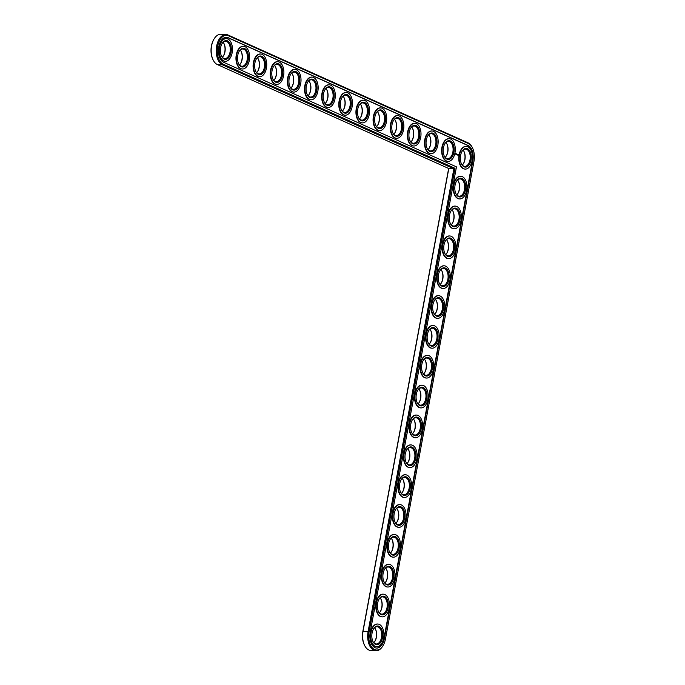 <?xml version="1.0" encoding="UTF-8"?>
<svg xmlns="http://www.w3.org/2000/svg" width="685" height="685" viewBox="0 0 685 685"><rect width="100%" height="100%" fill="white"/><g stroke="black" fill="none" stroke-linecap="round" stroke-linejoin="round"><path stroke-width="1.03" d="M448.658 168.459L362.862 631.382A14.685 8.554 93 0 0 364.369 644.962A14.685 8.554 93 0 0 364.497 645.219M214.165 38.814A14.685 8.554 93 0 0 214.003 39.062A14.685 8.554 93 0 0 212.924 59.544A14.685 8.554 93 0 0 213.052 59.8M463.257 163.903A9.385 5.463 93 0 0 463.925 151.359M446.123 156.206A9.385 5.463 93 0 0 446.783 143.662M457.726 193.752A9.385 5.463 93 0 0 458.393 181.208M428.981 148.508A9.385 5.463 93 0 0 429.641 135.964M411.839 140.802A9.385 5.463 93 0 0 412.498 128.258M452.194 223.61A9.385 5.463 93 0 0 452.862 211.066M446.663 253.459A9.385 5.463 93 0 0 447.322 240.915M394.697 133.104A9.385 5.463 93 0 0 395.365 120.56M377.555 125.406A9.385 5.463 93 0 0 378.223 112.862M360.421 117.709A9.385 5.463 93 0 0 361.081 105.165M441.131 283.307A9.385 5.463 93 0 0 441.791 270.763M435.6 313.165A9.385 5.463 93 0 0 436.259 300.621M430.069 343.014A9.385 5.463 93 0 0 430.728 330.47M424.529 372.863A9.385 5.463 93 0 0 425.197 360.319M343.279 110.011A9.385 5.463 93 0 0 343.938 97.467M326.137 102.305A9.385 5.463 93 0 0 326.796 89.761M308.995 94.607A9.385 5.463 93 0 0 309.663 82.063M291.853 86.909A9.385 5.463 93 0 0 292.521 74.365M274.711 79.212A9.385 5.463 93 0 0 275.379 66.668M257.577 71.514A9.385 5.463 93 0 0 258.236 58.97M240.435 63.808A9.385 5.463 93 0 0 241.094 51.264M223.293 56.11A9.385 5.463 93 0 0 223.952 43.566M418.997 402.72A9.385 5.463 93 0 0 419.665 390.176M413.466 432.569A9.385 5.463 93 0 0 414.134 420.025M407.935 462.418A9.385 5.463 93 0 0 408.594 449.874M402.403 492.275A9.385 5.463 93 0 0 403.063 479.731M396.872 522.124A9.385 5.463 93 0 0 397.531 509.58M391.332 551.973A9.385 5.463 93 0 0 392 539.429M385.801 581.822A9.385 5.463 93 0 0 386.468 569.286M380.269 611.679A9.385 5.463 93 0 0 380.937 599.135M374.738 641.528A9.385 5.463 93 0 0 375.397 628.984M472.462 147.832L472.196 147.301A15.43 8.982 93 0 0 467.966 142.788L228.002 34.995A15.43 8.982 93 0 0 226.05 34.515L220.99 34.25A15.43 8.982 93 0 0 214.319 38.557A15.43 8.982 93 0 0 213.189 60.074A15.43 8.982 93 0 0 217.41 64.587L448.803 168.527L363.05 631.227A15.43 8.982 93 0 0 364.634 645.493A15.43 8.982 93 0 0 370.808 650.485L375.868 650.75A15.43 8.982 93 0 0 382.53 646.443L382.855 645.938A14.685 8.554 93 0 0 385.441 639.037L473.96 161.412A14.685 8.554 93 0 0 472.462 147.832A14.685 8.554 93 0 0 468.437 143.542L228.473 35.748A14.685 8.554 93 0 0 217.676 46.289A14.685 8.554 93 0 0 223.207 64.167L455.011 168.296L369.121 631.707A14.685 8.554 93 0 0 372.529 648.053A14.685 8.554 93 0 0 382.855 645.938M462.281 165.034A8.64 5.026 93 0 0 463.42 163.664A8.64 5.026 93 0 0 464.053 151.616A8.64 5.026 93 0 0 463.069 150.126M445.139 157.336A8.64 5.026 93 0 0 446.278 155.966A8.64 5.026 93 0 0 446.92 143.918A8.64 5.026 93 0 0 445.926 142.429M456.749 194.891A8.64 5.026 93 0 0 457.888 193.512A8.64 5.026 93 0 0 458.522 181.465A8.64 5.026 93 0 0 457.537 179.984M427.997 149.638A8.64 5.026 93 0 0 429.135 148.268A8.64 5.026 93 0 0 429.778 136.221A8.64 5.026 93 0 0 428.784 134.731M410.854 141.941A8.64 5.026 93 0 0 412.002 140.562A8.64 5.026 93 0 0 412.635 128.515A8.64 5.026 93 0 0 411.642 127.033M451.218 224.74A8.64 5.026 93 0 0 452.357 223.37A8.64 5.026 93 0 0 452.99 211.322A8.64 5.026 93 0 0 452.006 209.833M445.678 254.589A8.64 5.026 93 0 0 446.825 253.219A8.64 5.026 93 0 0 447.459 241.171A8.64 5.026 93 0 0 446.466 239.681M393.721 134.234A8.64 5.026 93 0 0 394.86 132.864A8.64 5.026 93 0 0 395.493 120.817A8.64 5.026 93 0 0 394.509 119.336M376.579 126.537A8.64 5.026 93 0 0 377.718 125.167A8.64 5.026 93 0 0 378.351 113.119A8.64 5.026 93 0 0 377.367 111.629M359.437 118.839A8.64 5.026 93 0 0 360.575 117.469A8.64 5.026 93 0 0 361.218 105.421A8.64 5.026 93 0 0 360.224 103.932M440.147 284.446A8.64 5.026 93 0 0 441.286 283.068A8.64 5.026 93 0 0 441.928 271.02A8.64 5.026 93 0 0 440.935 269.539M434.615 314.295A8.64 5.026 93 0 0 435.754 312.925A8.64 5.026 93 0 0 436.396 300.878A8.64 5.026 93 0 0 435.403 299.388M429.084 344.144A8.64 5.026 93 0 0 430.223 342.774A8.64 5.026 93 0 0 430.865 330.727A8.64 5.026 93 0 0 429.872 329.237M423.553 374.001A8.64 5.026 93 0 0 424.691 372.623A8.64 5.026 93 0 0 425.325 360.575A8.64 5.026 93 0 0 424.34 359.094M342.294 111.141A8.64 5.026 93 0 0 343.433 109.763A8.64 5.026 93 0 0 344.075 97.715A8.64 5.026 93 0 0 343.082 96.234M325.152 103.444A8.64 5.026 93 0 0 326.3 102.065A8.64 5.026 93 0 0 326.933 90.018A8.64 5.026 93 0 0 325.94 88.536M308.019 95.737A8.64 5.026 93 0 0 309.158 94.367A8.64 5.026 93 0 0 309.791 82.32A8.64 5.026 93 0 0 308.807 80.839M290.877 88.04A8.64 5.026 93 0 0 292.015 86.67A8.64 5.026 93 0 0 292.649 74.622A8.64 5.026 93 0 0 291.664 73.132M273.735 80.342A8.64 5.026 93 0 0 274.873 78.972A8.64 5.026 93 0 0 275.507 66.924A8.64 5.026 93 0 0 274.522 65.435M256.592 72.644A8.64 5.026 93 0 0 257.731 71.266A8.64 5.026 93 0 0 258.373 59.218A8.64 5.026 93 0 0 257.38 57.737M239.45 64.947A8.64 5.026 93 0 0 240.589 63.568A8.64 5.026 93 0 0 241.231 51.521A8.64 5.026 93 0 0 240.238 50.039M222.308 57.24A8.64 5.026 93 0 0 223.456 55.87A8.64 5.026 93 0 0 224.089 43.823A8.64 5.026 93 0 0 223.096 42.342M418.021 403.85A8.64 5.026 93 0 0 419.16 402.48A8.64 5.026 93 0 0 419.794 390.433A8.64 5.026 93 0 0 418.809 388.943M412.481 433.699A8.64 5.026 93 0 0 413.629 432.329A8.64 5.026 93 0 0 414.262 420.282A8.64 5.026 93 0 0 413.278 418.792M406.95 463.548A8.64 5.026 93 0 0 408.097 462.178A8.64 5.026 93 0 0 408.731 450.131A8.64 5.026 93 0 0 407.738 448.649M401.419 493.405A8.64 5.026 93 0 0 402.557 492.027A8.64 5.026 93 0 0 403.2 479.979A8.64 5.026 93 0 0 402.206 478.498M395.887 523.254A8.64 5.026 93 0 0 397.026 521.884A8.64 5.026 93 0 0 397.668 509.837A8.64 5.026 93 0 0 396.675 508.347M390.356 553.103A8.64 5.026 93 0 0 391.495 551.733A8.64 5.026 93 0 0 392.128 539.686A8.64 5.026 93 0 0 391.144 538.204M384.824 582.961A8.64 5.026 93 0 0 385.963 581.582A8.64 5.026 93 0 0 386.597 569.535A8.64 5.026 93 0 0 385.612 568.053M379.293 612.81A8.64 5.026 93 0 0 380.432 611.44A8.64 5.026 93 0 0 381.065 599.392A8.64 5.026 93 0 0 380.081 597.902M373.753 642.658A8.64 5.026 93 0 0 374.9 641.288A8.64 5.026 93 0 0 375.534 629.241A8.64 5.026 93 0 0 374.541 627.76M448.803 168.527L453.864 168.793L368.11 631.493A15.43 8.982 93 0 0 375.868 650.75M226.05 34.515A15.43 8.982 93 0 0 216.409 47.753A15.43 8.982 93 0 0 222.471 64.852L453.864 168.793L455.011 168.296M462.084 151.265A8.64 5.026 -87 0 1 465.663 149.09A8.64 5.026 -87 0 1 470.227 157.978A8.64 5.026 -87 0 1 464.747 166.344A8.64 5.026 -87 0 1 461.425 163.809M460.594 155.409A9.385 5.463 -87 0 1 462.247 151A9.385 5.463 -87 0 1 469.996 151.299A9.385 5.463 -87 0 1 469.293 164.606A9.385 5.463 -87 0 1 461.553 164.083A9.385 5.463 -87 0 1 460.594 155.409M384.345 638.548L472.864 160.924A12.715 7.398 93 0 0 468.086 145.451L228.114 37.658A12.715 7.398 93 0 0 226.512 37.264A12.715 7.398 93 0 0 218.566 48.164A12.715 7.398 93 0 0 223.558 62.258L456.467 166.875L370.217 632.204A12.715 7.398 93 0 0 376.613 648.07A12.715 7.398 93 0 0 384.345 638.548L383.942 638.523A12.715 7.398 93 0 1 376.408 648.053M459.498 154.913A11.354 6.61 -87 0 1 466.408 146.41A11.354 6.61 -87 0 1 472.41 158.098A11.354 6.61 -87 0 1 465.209 169.092A11.354 6.61 -87 0 1 459.498 154.913M472.864 160.924L472.47 160.898A12.715 7.398 93 0 0 467.684 145.425L227.72 37.632A12.715 7.398 93 0 0 226.307 37.255M472.47 160.898L383.942 638.523M465.004 169.075A11.354 6.61 -87 0 1 464.807 169.067A11.354 6.61 -87 0 1 459.096 154.896A11.354 6.61 -87 0 1 466.005 146.385A11.354 6.61 -87 0 1 466.202 146.402M458.231 155.623L458.573 154.947L457.94 154.656L458.282 155.512M457.674 155.024L457.589 154.373L457.512 155.05M456.972 154.81L456.886 154.056L456.972 154.81M456.672 154.63L456.518 154.185M456.63 154.63L456.57 154.194M456.013 154.373L456.347 153.817L456.013 154.373M455.91 154.331L456.03 153.671L455.91 154.331M455.568 154.176L455.688 153.517L455.568 154.176M455.003 153.603L454.96 153.089L455.003 153.603M447.862 161.369A11.354 6.61 -87 0 1 447.665 161.369A11.354 6.61 -87 0 1 441.953 147.198A11.354 6.61 -87 0 1 448.863 138.687A11.354 6.61 -87 0 1 449.06 138.704M459.472 198.924A11.354 6.61 -87 0 1 459.275 198.915A11.354 6.61 -87 0 1 453.564 184.744A11.354 6.61 -87 0 1 460.474 176.242A11.354 6.61 -87 0 1 460.671 176.259M430.728 153.671A11.354 6.61 -87 0 1 430.522 153.671A11.354 6.61 -87 0 1 424.82 139.492A11.354 6.61 -87 0 1 431.721 130.989A11.354 6.61 -87 0 1 431.927 131.006M413.586 145.973A11.354 6.61 -87 0 1 413.38 145.965A11.354 6.61 -87 0 1 407.678 131.794A11.354 6.61 -87 0 1 414.579 123.291A11.354 6.61 -87 0 1 414.785 123.309M453.941 228.773A11.354 6.61 -87 0 1 453.735 228.773A11.354 6.61 -87 0 1 448.033 214.593A11.354 6.61 -87 0 1 454.943 206.091A11.354 6.61 -87 0 1 455.14 206.108M448.41 258.63A11.354 6.61 -87 0 1 448.204 258.622A11.354 6.61 -87 0 1 442.501 244.451A11.354 6.61 -87 0 1 449.403 235.94A11.354 6.61 -87 0 1 449.608 235.957M396.444 138.276A11.354 6.61 -87 0 1 396.247 138.267A11.354 6.61 -87 0 1 390.536 124.096A11.354 6.61 -87 0 1 397.446 115.594A11.354 6.61 -87 0 1 397.642 115.602M379.302 130.578A11.354 6.61 -87 0 1 379.105 130.57A11.354 6.61 -87 0 1 373.393 116.399A11.354 6.61 -87 0 1 380.303 107.887A11.354 6.61 -87 0 1 380.5 107.905M362.159 122.872A11.354 6.61 -87 0 1 361.963 122.872A11.354 6.61 -87 0 1 356.251 108.701A11.354 6.61 -87 0 1 363.161 100.19A11.354 6.61 -87 0 1 363.358 100.207M442.878 288.479A11.354 6.61 -87 0 1 442.673 288.471A11.354 6.61 -87 0 1 436.97 274.3A11.354 6.61 -87 0 1 443.871 265.797A11.354 6.61 -87 0 1 444.077 265.814M437.338 318.328A11.354 6.61 -87 0 1 437.141 318.328A11.354 6.61 -87 0 1 431.43 304.149A11.354 6.61 -87 0 1 438.34 295.646A11.354 6.61 -87 0 1 438.537 295.663M431.807 348.185A11.354 6.61 -87 0 1 431.61 348.177A11.354 6.61 -87 0 1 425.899 334.006A11.354 6.61 -87 0 1 432.809 325.495A11.354 6.61 -87 0 1 433.006 325.512M426.275 378.034A11.354 6.61 -87 0 1 426.079 378.026A11.354 6.61 -87 0 1 420.367 363.855A11.354 6.61 -87 0 1 427.277 355.352A11.354 6.61 -87 0 1 427.474 355.361M345.026 115.174A11.354 6.61 -87 0 1 344.82 115.174A11.354 6.61 -87 0 1 339.109 100.995A11.354 6.61 -87 0 1 346.019 92.492A11.354 6.61 -87 0 1 346.216 92.509M327.884 107.476A11.354 6.61 -87 0 1 327.678 107.468A11.354 6.61 -87 0 1 321.976 93.297A11.354 6.61 -87 0 1 328.877 84.794A11.354 6.61 -87 0 1 329.083 84.812M310.742 99.779A11.354 6.61 -87 0 1 310.536 99.77A11.354 6.61 -87 0 1 304.834 85.599A11.354 6.61 -87 0 1 311.735 77.097A11.354 6.61 -87 0 1 311.94 77.105M293.6 92.081A11.354 6.61 -87 0 1 293.403 92.073A11.354 6.61 -87 0 1 287.691 77.902A11.354 6.61 -87 0 1 294.601 69.391A11.354 6.61 -87 0 1 294.798 69.408M276.457 84.375A11.354 6.61 -87 0 1 276.26 84.375A11.354 6.61 -87 0 1 270.549 70.204A11.354 6.61 -87 0 1 277.459 61.693A11.354 6.61 -87 0 1 277.656 61.71M259.315 76.677A11.354 6.61 -87 0 1 259.118 76.677A11.354 6.61 -87 0 1 253.407 62.498A11.354 6.61 -87 0 1 260.317 53.995A11.354 6.61 -87 0 1 260.514 54.012M242.182 68.98A11.354 6.61 -87 0 1 241.976 68.971A11.354 6.61 -87 0 1 236.274 54.8A11.354 6.61 -87 0 1 243.175 46.297A11.354 6.61 -87 0 1 243.38 46.315M225.04 61.282A11.354 6.61 -87 0 1 224.834 61.273A11.354 6.61 -87 0 1 219.131 47.102A11.354 6.61 -87 0 1 226.033 38.6A11.354 6.61 -87 0 1 226.238 38.608M420.744 407.883A11.354 6.61 -87 0 1 420.547 407.883A11.354 6.61 -87 0 1 414.836 393.704A11.354 6.61 -87 0 1 421.746 385.201A11.354 6.61 -87 0 1 421.943 385.218M415.213 437.741A11.354 6.61 -87 0 1 415.007 437.732A11.354 6.61 -87 0 1 409.305 423.561A11.354 6.61 -87 0 1 416.206 415.05A11.354 6.61 -87 0 1 416.411 415.067M409.681 467.59A11.354 6.61 -87 0 1 409.476 467.581A11.354 6.61 -87 0 1 403.773 453.41A11.354 6.61 -87 0 1 410.675 444.907A11.354 6.61 -87 0 1 410.88 444.916M404.15 497.438A11.354 6.61 -87 0 1 403.944 497.438A11.354 6.61 -87 0 1 398.233 483.259A11.354 6.61 -87 0 1 405.143 474.756A11.354 6.61 -87 0 1 405.349 474.774M398.61 527.296A11.354 6.61 -87 0 1 398.413 527.287A11.354 6.61 -87 0 1 392.702 513.116A11.354 6.61 -87 0 1 399.612 504.605A11.354 6.61 -87 0 1 399.809 504.622M393.079 557.145A11.354 6.61 -87 0 1 392.882 557.136A11.354 6.61 -87 0 1 387.171 542.965A11.354 6.61 -87 0 1 394.08 534.463A11.354 6.61 -87 0 1 394.277 534.471M387.547 586.994A11.354 6.61 -87 0 1 387.35 586.994A11.354 6.61 -87 0 1 381.639 572.814A11.354 6.61 -87 0 1 388.549 564.312A11.354 6.61 -87 0 1 388.746 564.329M382.016 616.851A11.354 6.61 -87 0 1 381.819 616.842A11.354 6.61 -87 0 1 376.108 602.672A11.354 6.61 -87 0 1 383.018 594.16A11.354 6.61 -87 0 1 383.215 594.178M376.485 646.7A11.354 6.61 -87 0 1 376.279 646.691A11.354 6.61 -87 0 1 370.576 632.52A11.354 6.61 -87 0 1 377.478 624.018A11.354 6.61 -87 0 1 377.683 624.026M442.356 147.215A11.354 6.61 -87 0 1 449.266 138.713A11.354 6.61 -87 0 1 455.268 150.4A11.354 6.61 -87 0 1 448.067 161.386A11.354 6.61 -87 0 1 442.356 147.215M443.452 147.712A9.385 5.463 -87 0 1 445.104 143.302A9.385 5.463 -87 0 1 452.853 143.602A9.385 5.463 -87 0 1 452.151 156.899A9.385 5.463 -87 0 1 444.411 156.385A9.385 5.463 -87 0 1 443.452 147.712M444.942 143.567A8.64 5.026 -87 0 1 448.521 141.393A8.64 5.026 -87 0 1 453.085 150.28A8.64 5.026 -87 0 1 447.605 158.646A8.64 5.026 -87 0 1 444.282 156.103M453.967 184.77A11.354 6.61 -87 0 1 460.868 176.259A11.354 6.61 -87 0 1 466.87 187.947A11.354 6.61 -87 0 1 459.669 198.941A11.354 6.61 -87 0 1 453.967 184.77M455.063 185.258A9.385 5.463 -87 0 1 456.715 180.857A9.385 5.463 -87 0 1 464.464 181.148A9.385 5.463 -87 0 1 463.762 194.454A9.385 5.463 -87 0 1 456.022 193.932A9.385 5.463 -87 0 1 455.063 185.258M456.553 181.114A8.64 5.026 -87 0 1 460.132 178.939A8.64 5.026 -87 0 1 464.695 187.836A8.64 5.026 -87 0 1 459.215 196.193A8.64 5.026 -87 0 1 455.893 193.658M425.214 139.517A11.354 6.61 -87 0 1 432.124 131.006A11.354 6.61 -87 0 1 438.126 142.703A11.354 6.61 -87 0 1 430.925 153.688A11.354 6.61 -87 0 1 425.214 139.517M426.31 140.005A9.385 5.463 -87 0 1 427.962 135.604A9.385 5.463 -87 0 1 435.711 135.904A9.385 5.463 -87 0 1 435.009 149.202A9.385 5.463 -87 0 1 427.277 148.679A9.385 5.463 -87 0 1 426.31 140.005M427.808 135.861A8.64 5.026 -87 0 1 431.379 133.686A8.64 5.026 -87 0 1 435.943 142.583A8.64 5.026 -87 0 1 430.471 150.948A8.64 5.026 -87 0 1 427.14 148.405M408.08 131.82A11.354 6.61 -87 0 1 414.982 123.309A11.354 6.61 -87 0 1 420.984 134.996A11.354 6.61 -87 0 1 413.783 145.991A11.354 6.61 -87 0 1 408.08 131.82M409.176 132.308A9.385 5.463 -87 0 1 410.829 127.907A9.385 5.463 -87 0 1 418.578 128.198A9.385 5.463 -87 0 1 417.876 141.504A9.385 5.463 -87 0 1 410.135 140.982A9.385 5.463 -87 0 1 409.176 132.308M410.666 128.163A8.64 5.026 -87 0 1 414.237 125.989A8.64 5.026 -87 0 1 418.809 134.885A8.64 5.026 -87 0 1 413.329 143.242A8.64 5.026 -87 0 1 409.998 140.708M448.435 214.619A11.354 6.61 -87 0 1 455.337 206.108A11.354 6.61 -87 0 1 461.339 217.804A11.354 6.61 -87 0 1 454.138 228.79A11.354 6.61 -87 0 1 448.435 214.619M449.531 215.107A9.385 5.463 -87 0 1 451.184 210.706A9.385 5.463 -87 0 1 458.933 211.006A9.385 5.463 -87 0 1 458.231 224.303A9.385 5.463 -87 0 1 450.49 223.79A9.385 5.463 -87 0 1 449.531 215.107M451.021 210.963A8.64 5.026 -87 0 1 454.592 208.788A8.64 5.026 -87 0 1 459.164 217.684A8.64 5.026 -87 0 1 453.684 226.05A8.64 5.026 -87 0 1 450.362 223.507M442.904 244.468A11.354 6.61 -87 0 1 449.805 235.965A11.354 6.61 -87 0 1 455.808 247.653A11.354 6.61 -87 0 1 448.606 258.639A11.354 6.61 -87 0 1 442.904 244.468M444 244.965A9.385 5.463 -87 0 1 445.652 240.555A9.385 5.463 -87 0 1 453.401 240.855A9.385 5.463 -87 0 1 452.699 254.161A9.385 5.463 -87 0 1 444.959 253.638A9.385 5.463 -87 0 1 444 244.965M445.49 240.82A8.64 5.026 -87 0 1 449.06 238.645A8.64 5.026 -87 0 1 453.633 247.533A8.64 5.026 -87 0 1 448.153 255.899A8.64 5.026 -87 0 1 444.822 253.364M390.938 124.113A11.354 6.61 -87 0 1 397.839 115.611A11.354 6.61 -87 0 1 403.842 127.299A11.354 6.61 -87 0 1 396.641 138.293A11.354 6.61 -87 0 1 390.938 124.113M392.034 124.61A9.385 5.463 -87 0 1 393.687 120.2A9.385 5.463 -87 0 1 401.436 120.5A9.385 5.463 -87 0 1 400.734 133.806A9.385 5.463 -87 0 1 392.993 133.284A9.385 5.463 -87 0 1 392.034 124.61M393.524 120.466A8.64 5.026 -87 0 1 397.094 118.291A8.64 5.026 -87 0 1 401.667 127.187A8.64 5.026 -87 0 1 396.187 135.544A8.64 5.026 -87 0 1 392.865 133.01M373.796 116.416A11.354 6.61 -87 0 1 380.706 107.913A11.354 6.61 -87 0 1 386.7 119.601A11.354 6.61 -87 0 1 379.507 130.587A11.354 6.61 -87 0 1 373.796 116.416M374.892 116.912A9.385 5.463 -87 0 1 376.544 112.503A9.385 5.463 -87 0 1 384.294 112.802A9.385 5.463 -87 0 1 383.591 126.108A9.385 5.463 -87 0 1 375.851 125.586A9.385 5.463 -87 0 1 374.892 116.912M376.382 112.768A8.64 5.026 -87 0 1 379.961 110.593A8.64 5.026 -87 0 1 384.525 119.481A8.64 5.026 -87 0 1 379.045 127.847A8.64 5.026 -87 0 1 375.722 125.312M356.654 108.718A11.354 6.61 -87 0 1 363.564 100.216A11.354 6.61 -87 0 1 369.566 111.903A11.354 6.61 -87 0 1 362.365 122.889A11.354 6.61 -87 0 1 356.654 108.718M357.75 109.215A9.385 5.463 -87 0 1 359.402 104.805A9.385 5.463 -87 0 1 367.151 105.105A9.385 5.463 -87 0 1 366.449 118.402A9.385 5.463 -87 0 1 358.709 117.888A9.385 5.463 -87 0 1 357.75 109.215M359.24 105.062A8.64 5.026 -87 0 1 362.819 102.896A8.64 5.026 -87 0 1 367.383 111.783A8.64 5.026 -87 0 1 361.903 120.149A8.64 5.026 -87 0 1 358.58 117.606M437.364 274.325A11.354 6.61 -87 0 1 444.274 265.814A11.354 6.61 -87 0 1 450.276 277.502A11.354 6.61 -87 0 1 443.075 288.496A11.354 6.61 -87 0 1 437.364 274.325M438.46 274.813A9.385 5.463 -87 0 1 440.112 270.412A9.385 5.463 -87 0 1 447.87 270.703A9.385 5.463 -87 0 1 447.159 284.01A9.385 5.463 -87 0 1 439.428 283.487A9.385 5.463 -87 0 1 438.46 274.813M439.958 270.669A8.64 5.026 -87 0 1 443.529 268.494A8.64 5.026 -87 0 1 448.093 277.391A8.64 5.026 -87 0 1 442.621 285.748A8.64 5.026 -87 0 1 439.29 283.213M431.833 304.174A11.354 6.61 -87 0 1 438.742 295.663A11.354 6.61 -87 0 1 444.745 307.359A11.354 6.61 -87 0 1 437.544 318.345A11.354 6.61 -87 0 1 431.833 304.174M432.929 304.662A9.385 5.463 -87 0 1 434.581 300.261A9.385 5.463 -87 0 1 442.33 300.561A9.385 5.463 -87 0 1 441.628 313.858A9.385 5.463 -87 0 1 433.896 313.345A9.385 5.463 -87 0 1 432.929 304.662M434.427 300.518A8.64 5.026 -87 0 1 437.998 298.343A8.64 5.026 -87 0 1 442.561 307.24A8.64 5.026 -87 0 1 437.081 315.605A8.64 5.026 -87 0 1 433.759 313.062M426.301 334.023A11.354 6.61 -87 0 1 433.211 325.521A11.354 6.61 -87 0 1 439.213 337.208A11.354 6.61 -87 0 1 432.012 348.194A11.354 6.61 -87 0 1 426.301 334.023M427.397 334.52A9.385 5.463 -87 0 1 429.05 330.11A9.385 5.463 -87 0 1 436.799 330.41A9.385 5.463 -87 0 1 436.097 343.716A9.385 5.463 -87 0 1 428.356 343.194A9.385 5.463 -87 0 1 427.397 334.52M428.887 330.375A8.64 5.026 -87 0 1 432.466 328.201A8.64 5.026 -87 0 1 437.03 337.089A8.64 5.026 -87 0 1 431.55 345.454A8.64 5.026 -87 0 1 428.228 342.92M420.77 363.881A11.354 6.61 -87 0 1 427.68 355.369A11.354 6.61 -87 0 1 433.673 367.057A11.354 6.61 -87 0 1 426.481 378.051A11.354 6.61 -87 0 1 420.77 363.881M421.866 364.369A9.385 5.463 -87 0 1 423.518 359.967A9.385 5.463 -87 0 1 431.267 360.259A9.385 5.463 -87 0 1 430.565 373.565A9.385 5.463 -87 0 1 422.825 373.042A9.385 5.463 -87 0 1 421.866 364.369M423.356 360.224A8.64 5.026 -87 0 1 426.935 358.05A8.64 5.026 -87 0 1 431.499 366.946A8.64 5.026 -87 0 1 426.019 375.303A8.64 5.026 -87 0 1 422.696 372.768M339.512 101.02A11.354 6.61 -87 0 1 346.422 92.509A11.354 6.61 -87 0 1 352.424 104.206A11.354 6.61 -87 0 1 345.223 115.191A11.354 6.61 -87 0 1 339.512 101.02M340.608 101.508A9.385 5.463 -87 0 1 342.26 97.107A9.385 5.463 -87 0 1 350.009 97.407A9.385 5.463 -87 0 1 349.307 110.705A9.385 5.463 -87 0 1 341.575 110.182A9.385 5.463 -87 0 1 340.608 101.508M342.106 97.364A8.64 5.026 -87 0 1 345.677 95.189A8.64 5.026 -87 0 1 350.24 104.086A8.64 5.026 -87 0 1 344.76 112.451A8.64 5.026 -87 0 1 341.438 109.908M322.37 93.323A11.354 6.61 -87 0 1 329.279 84.812A11.354 6.61 -87 0 1 335.282 96.499A11.354 6.61 -87 0 1 328.081 107.494A11.354 6.61 -87 0 1 322.37 93.323M323.474 93.811A9.385 5.463 -87 0 1 325.127 89.41A9.385 5.463 -87 0 1 332.876 89.701A9.385 5.463 -87 0 1 332.165 103.007A9.385 5.463 -87 0 1 324.433 102.485A9.385 5.463 -87 0 1 323.474 93.811M324.964 89.666A8.64 5.026 -87 0 1 328.535 87.492A8.64 5.026 -87 0 1 333.098 96.388A8.64 5.026 -87 0 1 327.627 104.745A8.64 5.026 -87 0 1 324.296 102.211M305.236 85.616A11.354 6.61 -87 0 1 312.137 77.114A11.354 6.61 -87 0 1 318.14 88.802A11.354 6.61 -87 0 1 310.939 99.796A11.354 6.61 -87 0 1 305.236 85.616M306.332 86.113A9.385 5.463 -87 0 1 307.985 81.703A9.385 5.463 -87 0 1 315.734 82.003A9.385 5.463 -87 0 1 315.031 95.309A9.385 5.463 -87 0 1 307.291 94.787A9.385 5.463 -87 0 1 306.332 86.113M307.822 81.969A8.64 5.026 -87 0 1 311.392 79.794A8.64 5.026 -87 0 1 315.965 88.69A8.64 5.026 -87 0 1 310.485 97.047A8.64 5.026 -87 0 1 307.163 94.513M288.094 77.919A11.354 6.61 -87 0 1 294.995 69.416A11.354 6.61 -87 0 1 300.998 81.104A11.354 6.61 -87 0 1 293.796 92.09A11.354 6.61 -87 0 1 288.094 77.919M289.19 78.415A9.385 5.463 -87 0 1 290.842 74.006A9.385 5.463 -87 0 1 298.591 74.305A9.385 5.463 -87 0 1 297.889 87.611A9.385 5.463 -87 0 1 290.149 87.089A9.385 5.463 -87 0 1 289.19 78.415M290.68 74.271A8.64 5.026 -87 0 1 294.259 72.096A8.64 5.026 -87 0 1 298.823 80.984A8.64 5.026 -87 0 1 293.343 89.35A8.64 5.026 -87 0 1 290.02 86.815M270.952 70.221A11.354 6.61 -87 0 1 277.862 61.718A11.354 6.61 -87 0 1 283.864 73.406A11.354 6.61 -87 0 1 276.663 84.392A11.354 6.61 -87 0 1 270.952 70.221M272.048 70.718A9.385 5.463 -87 0 1 273.7 66.308A9.385 5.463 -87 0 1 281.449 66.608A9.385 5.463 -87 0 1 280.747 79.905A9.385 5.463 -87 0 1 273.007 79.391A9.385 5.463 -87 0 1 272.048 70.718M273.538 66.565A8.64 5.026 -87 0 1 277.117 64.399A8.64 5.026 -87 0 1 281.681 73.286A8.64 5.026 -87 0 1 276.201 81.652A8.64 5.026 -87 0 1 272.878 79.109M253.81 62.523A11.354 6.61 -87 0 1 260.72 54.012A11.354 6.61 -87 0 1 266.722 65.7A11.354 6.61 -87 0 1 259.521 76.694A11.354 6.61 -87 0 1 253.81 62.523M254.906 63.011A9.385 5.463 -87 0 1 256.558 58.61A9.385 5.463 -87 0 1 264.307 58.91A9.385 5.463 -87 0 1 263.605 72.208A9.385 5.463 -87 0 1 255.873 71.685A9.385 5.463 -87 0 1 254.906 63.011M256.404 58.867A8.64 5.026 -87 0 1 259.975 56.692A8.64 5.026 -87 0 1 264.538 65.589A8.64 5.026 -87 0 1 259.058 73.954A8.64 5.026 -87 0 1 255.736 71.411M236.667 54.826A11.354 6.61 -87 0 1 243.577 46.315A11.354 6.61 -87 0 1 249.58 58.002A11.354 6.61 -87 0 1 242.379 68.997A11.354 6.61 -87 0 1 236.667 54.826M237.763 55.314A9.385 5.463 -87 0 1 239.416 50.913A9.385 5.463 -87 0 1 247.174 51.204A9.385 5.463 -87 0 1 246.463 64.51A9.385 5.463 -87 0 1 238.731 63.988A9.385 5.463 -87 0 1 237.763 55.314M239.262 51.169A8.64 5.026 -87 0 1 242.833 48.995A8.64 5.026 -87 0 1 247.396 57.891A8.64 5.026 -87 0 1 241.925 66.248A8.64 5.026 -87 0 1 238.594 63.714M219.534 47.119A11.354 6.61 -87 0 1 226.435 38.617A11.354 6.61 -87 0 1 232.438 50.305A11.354 6.61 -87 0 1 225.237 61.299A11.354 6.61 -87 0 1 219.534 47.119M220.63 47.616A9.385 5.463 -87 0 1 222.282 43.206A9.385 5.463 -87 0 1 230.032 43.506A9.385 5.463 -87 0 1 229.329 56.812A9.385 5.463 -87 0 1 221.589 56.29A9.385 5.463 -87 0 1 220.63 47.616M222.12 43.472A8.64 5.026 -87 0 1 225.69 41.297A8.64 5.026 -87 0 1 230.263 50.193A8.64 5.026 -87 0 1 224.783 58.55A8.64 5.026 -87 0 1 221.452 56.016M415.238 393.729A11.354 6.61 -87 0 1 422.14 385.218A11.354 6.61 -87 0 1 428.142 396.915A11.354 6.61 -87 0 1 420.941 407.9A11.354 6.61 -87 0 1 415.238 393.729M416.334 394.217A9.385 5.463 -87 0 1 417.987 389.816A9.385 5.463 -87 0 1 425.736 390.116A9.385 5.463 -87 0 1 425.034 403.414A9.385 5.463 -87 0 1 417.293 402.891A9.385 5.463 -87 0 1 416.334 394.217M417.824 390.073A8.64 5.026 -87 0 1 421.395 387.898A8.64 5.026 -87 0 1 425.967 396.795A8.64 5.026 -87 0 1 420.487 405.16A8.64 5.026 -87 0 1 417.165 402.617M409.707 423.578A11.354 6.61 -87 0 1 416.608 415.076A11.354 6.61 -87 0 1 422.611 426.764A11.354 6.61 -87 0 1 415.41 437.749A11.354 6.61 -87 0 1 409.707 423.578M410.803 424.075A9.385 5.463 -87 0 1 412.456 419.665A9.385 5.463 -87 0 1 420.205 419.965A9.385 5.463 -87 0 1 419.503 433.271A9.385 5.463 -87 0 1 411.762 432.749A9.385 5.463 -87 0 1 410.803 424.075M412.293 419.931A8.64 5.026 -87 0 1 415.863 417.756A8.64 5.026 -87 0 1 420.436 426.644A8.64 5.026 -87 0 1 414.956 435.009A8.64 5.026 -87 0 1 411.625 432.475M404.167 453.436A11.354 6.61 -87 0 1 411.077 444.925A11.354 6.61 -87 0 1 417.079 456.612A11.354 6.61 -87 0 1 409.878 467.607A11.354 6.61 -87 0 1 404.167 453.436M405.272 453.924A9.385 5.463 -87 0 1 406.924 449.523A9.385 5.463 -87 0 1 414.673 449.814A9.385 5.463 -87 0 1 413.963 463.12A9.385 5.463 -87 0 1 406.231 462.598A9.385 5.463 -87 0 1 405.272 453.924M406.762 449.78A8.64 5.026 -87 0 1 410.332 447.605A8.64 5.026 -87 0 1 414.896 456.501A8.64 5.026 -87 0 1 409.425 464.858A8.64 5.026 -87 0 1 406.094 462.324M398.636 483.285A11.354 6.61 -87 0 1 405.546 474.774A11.354 6.61 -87 0 1 411.548 486.461A11.354 6.61 -87 0 1 404.347 497.456A11.354 6.61 -87 0 1 398.636 483.285M399.732 483.773A9.385 5.463 -87 0 1 401.384 479.372A9.385 5.463 -87 0 1 409.133 479.671A9.385 5.463 -87 0 1 408.431 492.969A9.385 5.463 -87 0 1 400.699 492.446A9.385 5.463 -87 0 1 399.732 483.773M401.23 479.628A8.64 5.026 -87 0 1 404.801 477.454A8.64 5.026 -87 0 1 409.365 486.35A8.64 5.026 -87 0 1 403.885 494.716A8.64 5.026 -87 0 1 400.562 492.172M393.104 513.133A11.354 6.61 -87 0 1 400.014 504.631A11.354 6.61 -87 0 1 406.017 516.319A11.354 6.61 -87 0 1 398.816 527.304A11.354 6.61 -87 0 1 393.104 513.133M394.2 513.63A9.385 5.463 -87 0 1 395.853 509.22A9.385 5.463 -87 0 1 403.602 509.52A9.385 5.463 -87 0 1 402.9 522.826A9.385 5.463 -87 0 1 395.159 522.304A9.385 5.463 -87 0 1 394.2 513.63M395.69 509.486A8.64 5.026 -87 0 1 399.269 507.311A8.64 5.026 -87 0 1 403.833 516.199A8.64 5.026 -87 0 1 398.353 524.564A8.64 5.026 -87 0 1 395.031 522.021M387.573 542.982A11.354 6.61 -87 0 1 394.483 534.48A11.354 6.61 -87 0 1 400.485 546.168A11.354 6.61 -87 0 1 393.284 557.162A11.354 6.61 -87 0 1 387.573 542.982M388.669 543.479A9.385 5.463 -87 0 1 390.322 539.069A9.385 5.463 -87 0 1 398.071 539.369A9.385 5.463 -87 0 1 397.368 552.675A9.385 5.463 -87 0 1 389.628 552.153A9.385 5.463 -87 0 1 388.669 543.479M390.159 539.335A8.64 5.026 -87 0 1 393.738 537.16A8.64 5.026 -87 0 1 398.302 546.056A8.64 5.026 -87 0 1 392.822 554.413A8.64 5.026 -87 0 1 389.5 551.879M382.042 572.84A11.354 6.61 -87 0 1 388.952 564.329A11.354 6.61 -87 0 1 394.945 576.016A11.354 6.61 -87 0 1 387.744 587.011A11.354 6.61 -87 0 1 382.042 572.84M383.138 573.328A9.385 5.463 -87 0 1 384.79 568.927A9.385 5.463 -87 0 1 392.539 569.226A9.385 5.463 -87 0 1 391.837 582.524A9.385 5.463 -87 0 1 384.097 582.002A9.385 5.463 -87 0 1 383.138 573.328M384.627 569.184A8.64 5.026 -87 0 1 388.207 567.009A8.64 5.026 -87 0 1 392.77 575.905A8.64 5.026 -87 0 1 387.29 584.271A8.64 5.026 -87 0 1 383.968 581.728M376.51 602.689A11.354 6.61 -87 0 1 383.412 594.186A11.354 6.61 -87 0 1 389.414 605.874A11.354 6.61 -87 0 1 382.213 616.86A11.354 6.61 -87 0 1 376.51 602.689M377.606 603.185A9.385 5.463 -87 0 1 379.259 598.776A9.385 5.463 -87 0 1 387.008 599.075A9.385 5.463 -87 0 1 386.306 612.381A9.385 5.463 -87 0 1 378.565 611.859A9.385 5.463 -87 0 1 377.606 603.185M379.096 599.041A8.64 5.026 -87 0 1 382.667 596.866A8.64 5.026 -87 0 1 387.239 605.754A8.64 5.026 -87 0 1 381.759 614.12A8.64 5.026 -87 0 1 378.437 611.577M370.979 632.538A11.354 6.61 -87 0 1 377.88 624.035A11.354 6.61 -87 0 1 383.883 635.723A11.354 6.61 -87 0 1 376.681 646.717A11.354 6.61 -87 0 1 370.979 632.538M372.075 633.034A9.385 5.463 -87 0 1 373.727 628.624A9.385 5.463 -87 0 1 381.476 628.924A9.385 5.463 -87 0 1 380.774 642.23A9.385 5.463 -87 0 1 373.034 641.708A9.385 5.463 -87 0 1 372.075 633.034M373.565 628.89A8.64 5.026 -87 0 1 377.135 626.715A8.64 5.026 -87 0 1 381.708 635.611A8.64 5.026 -87 0 1 376.228 643.968A8.64 5.026 -87 0 1 372.897 641.434M458.471 154.759L458.231 155.307M458.102 155.255L458.102 154.707L458 155.247M369.121 631.707L362.862 631.382M217.41 64.587L222.471 64.852L223.207 64.167M228.002 34.995L228.473 35.748M467.966 142.788L468.437 143.542M364.369 644.962L364.634 645.493M212.924 59.544L213.189 60.074M214.003 39.062L214.319 38.557"/></g></svg>
